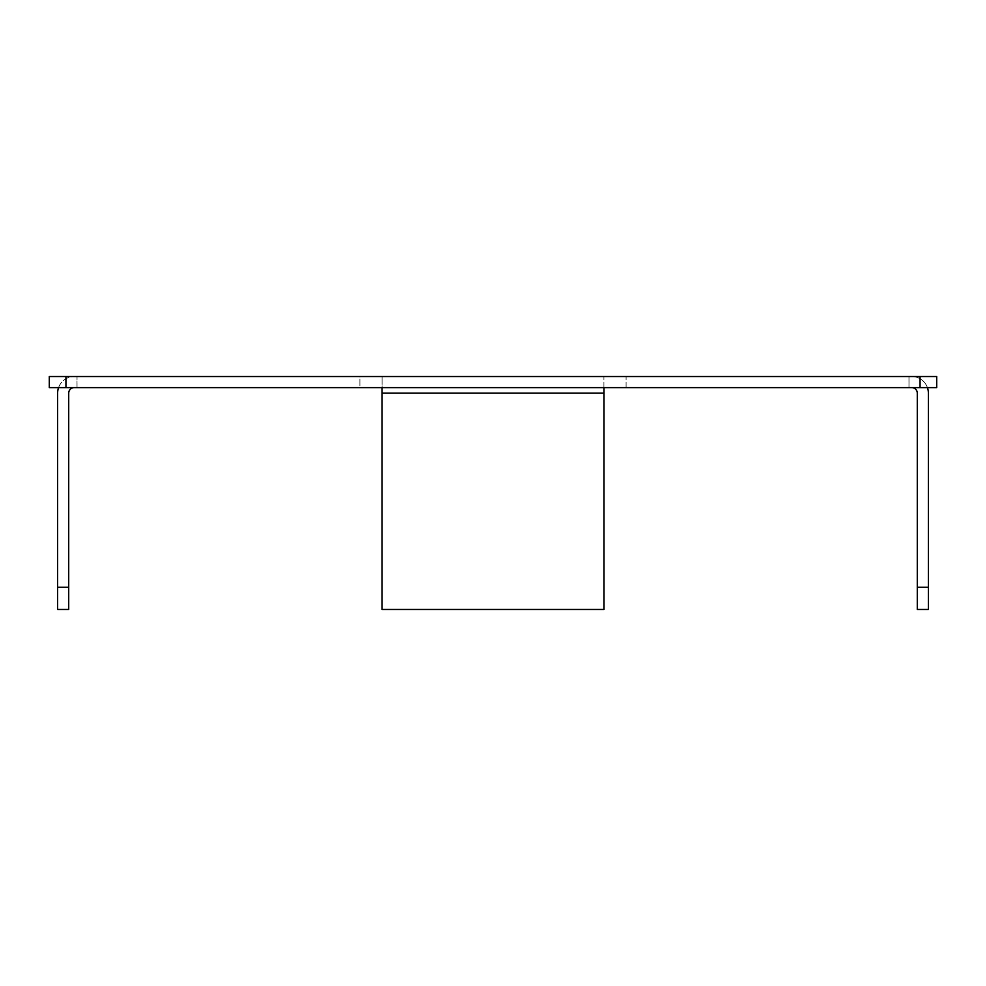 <?xml version="1.0" encoding="UTF-8"?>
<svg xmlns="http://www.w3.org/2000/svg" width="986" height="986" viewBox="0 0 986 986"><rect width="100%" height="100%" fill="white"/><g stroke="black" fill="none" stroke-linecap="round" stroke-linejoin="round"><path stroke-width="0.74" stroke-dasharray="4.93 3.7" d="M359.89 376.529L936.7 376.529L936.7 387.621L908.969 387.621L908.969 376.529L911.742 376.529L908.993 376.529L908.969 387.621L908.993 376.529L908.993 387.621L626.11 387.621L626.11 376.529L626.11 387.621L603.925 387.621L603.925 376.529L603.925 393.167L382.075 393.167L382.075 376.529L382.075 387.621L359.89 387.621L359.89 376.529L74.258 376.529L77.007 376.529L77.007 387.621L359.89 387.621L359.89 376.529M49.3 376.529L77.031 376.529L77.031 387.621L49.3 387.621L49.3 376.529M58.568 387.621A16.639 16.639 0 0 1 74.258 376.529A16.639 16.639 0 0 0 57.619 393.167L57.619 609.471L68.712 609.471L68.712 587.286L57.619 587.286M911.742 387.621L908.969 387.621L911.742 387.621A5.546 5.546 0 0 1 917.288 393.167L917.288 587.286L928.381 587.286L928.381 393.167A16.639 16.639 0 0 0 911.742 376.529A16.639 16.639 0 0 1 927.432 387.621M382.075 393.167L382.075 609.471L603.925 609.471L603.925 393.167M382.075 387.621L603.925 387.621M74.258 387.621A5.546 5.546 0 0 0 68.712 393.167L68.712 587.286M928.381 587.286L928.381 609.471L917.288 609.471L917.288 587.286"/><path stroke-width="1.48" d="M65.939 376.529L49.3 376.529L49.3 387.621L936.7 387.621L936.7 376.529L65.939 376.529L65.939 387.621M57.619 587.286L57.619 609.471L68.712 609.471L68.712 587.286L57.619 587.286L57.619 393.167A16.639 16.639 0 0 1 58.568 387.621M927.432 387.621A16.639 16.639 0 0 1 928.381 393.167L928.381 587.286L917.288 587.286L917.288 393.167A5.546 5.546 0 0 0 911.742 387.621M603.925 387.621L603.925 609.471L382.075 609.471L382.075 387.621M68.712 587.286L68.712 393.167A5.546 5.546 0 0 1 74.258 387.621M917.288 587.286L917.288 609.471L928.381 609.471L928.381 587.286M920.061 387.621L920.061 376.529M603.925 393.167L382.075 393.167"/></g></svg>
